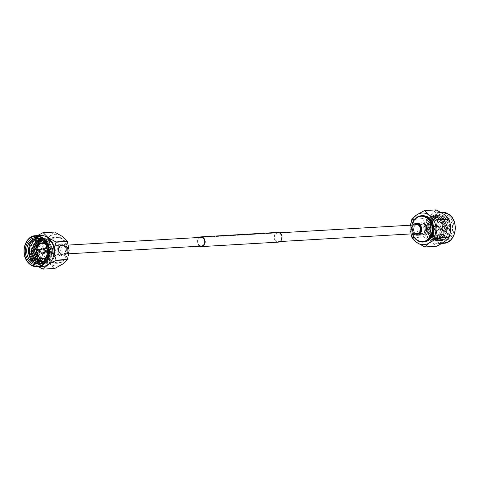<?xml version="1.0" encoding="UTF-8"?>
<svg xmlns="http://www.w3.org/2000/svg" width="479" height="479" viewBox="0 0 479 479"><rect width="100%" height="100%" fill="white"/><g stroke="black" fill="none" stroke-linecap="round" stroke-linejoin="round"><path stroke-width="0.36" stroke-dasharray="2.4 1.8" d="M417.359 233.548A4.365 3.545 86.7 0 1 415.353 232.932A4.365 3.545 86.7 0 1 413.646 228.13A4.365 3.545 86.7 0 1 416.856 224.837M60.438 253.541A4.365 3.545 86.7 0 1 58.731 248.739A4.365 3.545 86.7 0 1 61.935 245.452A4.365 3.545 86.7 0 1 63.941 246.068A4.365 3.545 86.7 0 1 65.647 250.87A4.365 3.545 86.7 0 1 62.438 254.163A4.365 3.545 86.7 0 1 60.438 253.541M279.85 233.53A4.365 3.545 86.7 0 1 281.556 238.332A4.365 3.545 86.7 0 1 278.347 241.626A4.365 3.545 86.7 0 1 276.347 241.003A4.365 3.545 86.7 0 1 274.641 236.201A4.365 3.545 86.7 0 1 277.844 232.914A4.365 3.545 86.7 0 1 279.85 233.53M278.377 242.129A4.868 3.952 86.7 0 1 276.144 241.44A4.868 3.952 86.7 0 1 274.239 236.075A4.868 3.952 86.7 0 1 277.814 232.405M199.695 246.188A4.868 3.952 86.7 0 1 199.24 245.907A4.868 3.952 86.7 0 1 199.192 237.476M199.444 245.47A4.365 3.545 86.7 0 1 197.737 240.668A4.365 3.545 86.7 0 1 200.946 237.374L279.598 232.812M60.426 254.175A5.125 4.161 -93.3 0 0 66.102 252.427A5.125 4.161 -93.3 0 0 64.539 245.398A5.125 4.161 -93.3 0 0 58.863 247.152A5.125 4.161 -93.3 0 0 60.426 254.175M64.042 245.847A4.616 3.748 86.7 0 1 65.845 250.93A4.616 3.748 86.7 0 1 62.456 254.415A4.616 3.748 86.7 0 1 60.336 253.762A4.616 3.748 86.7 0 1 58.528 248.679A4.616 3.748 86.7 0 1 61.923 245.194A4.616 3.748 86.7 0 1 64.042 245.847M58.42 246.176A4.616 3.748 86.7 0 1 60.228 251.259A4.616 3.748 86.7 0 1 56.833 254.738A4.616 3.748 86.7 0 1 54.714 254.086A4.616 3.748 86.7 0 1 52.912 249.002A4.616 3.748 86.7 0 1 56.3 245.523A4.616 3.748 86.7 0 1 58.42 246.176M52.307 260.953A12.682 10.298 86.7 0 1 48.433 243.554A12.682 10.298 86.7 0 1 62.486 239.219A12.682 10.298 86.7 0 1 66.359 256.612A12.682 10.298 86.7 0 1 52.307 260.953M62.396 238.799A13.19 10.712 -93.3 0 0 56.336 236.931A13.19 10.712 -93.3 0 0 46.649 246.877A13.19 10.712 -93.3 0 0 51.804 261.402A13.19 10.712 -93.3 0 0 57.863 263.27A13.19 10.712 -93.3 0 0 67.551 253.325A13.19 10.712 -93.3 0 0 62.396 238.799M42.499 249.068A1.88 1.527 -93.3 0 0 41.122 250.481A1.88 1.527 -93.3 0 0 41.853 252.553A1.88 1.527 -93.3 0 0 42.715 252.816M40.715 249.17A2.892 2.347 -93.3 0 0 40.937 252.918M42.589 248.05A2.892 2.347 -93.3 0 0 40.595 250.307A2.892 2.347 -93.3 0 0 41.745 253.403A2.892 2.347 -93.3 0 0 42.924 253.816M48.529 243.835A8.119 6.592 -93.3 0 0 44.798 242.685A8.119 6.592 -93.3 0 0 38.835 248.805A8.119 6.592 -93.3 0 0 42.014 257.744A8.119 6.592 -93.3 0 0 45.739 258.894A8.119 6.592 -93.3 0 0 51.702 252.768A8.119 6.592 -93.3 0 0 48.529 243.835M43.589 261.199L48.768 251.625L44.032 241.123L40.601 239.506M40.703 263.199L45.026 261.414A12.682 10.298 -93.3 0 0 43.852 240.296A12.682 10.298 -93.3 0 0 38.027 238.5A12.682 10.298 -93.3 0 0 37.14 238.602M40.464 235.434A15.603 12.67 -93.3 0 0 28.997 247.2A15.603 12.67 -93.3 0 0 35.105 264.384A15.603 12.67 -93.3 0 0 42.272 266.593M38.655 266.803L35.177 264.588L30.482 259.881A18.214 14.783 86.7 0 1 30.345 259.594C28.183 253.762 28.153 247.787 30.243 241.679A18.214 14.783 86.7 0 1 30.375 241.398L37.434 235.614M61.51 238.847A13.19 10.712 -93.3 0 0 55.45 236.985A13.19 10.712 -93.3 0 0 45.756 246.93A13.19 10.712 -93.3 0 0 50.918 261.456A13.19 10.712 -93.3 0 0 56.977 263.318A13.19 10.712 -93.3 0 0 66.665 253.373A13.19 10.712 -93.3 0 0 61.51 238.847M64.887 244.661A5.987 4.862 -93.3 0 0 62.138 243.811A5.987 4.862 -93.3 0 0 57.737 248.326A5.987 4.862 -93.3 0 0 60.079 254.918A5.987 4.862 -93.3 0 0 62.833 255.762A5.987 4.862 -93.3 0 0 67.228 251.247A5.987 4.862 -93.3 0 0 64.887 244.661M59.797 244.955A5.987 4.862 -93.3 0 0 57.049 244.104A5.987 4.862 -93.3 0 0 52.654 248.619A5.987 4.862 -93.3 0 0 54.995 255.211A5.987 4.862 -93.3 0 0 57.743 256.061A5.987 4.862 -93.3 0 0 62.138 251.547A5.987 4.862 -93.3 0 0 59.797 244.955M37.392 263.684L33.77 262.025L28.83 250.924L34.195 240.039L38.793 238.458L44.775 240.242L50.265 251.313L45.445 262.169L41.086 263.737L35.416 261.929L30.47 250.828L35.835 239.943L40.434 238.362L46.415 240.147L51.906 251.218L47.092 262.073L42.727 263.642L37.057 261.833L32.117 250.733L37.482 239.853L42.08 238.267L48.062 240.057L53.546 251.122L48.732 261.977L44.373 263.546L38.703 261.738L33.758 250.637L39.122 239.757L43.721 238.171L49.702 239.961C58.582 245.464 55.756 263.163 46.373 263.42A12.682 10.298 -93.3 0 0 53.367 258.87C58.384 251.271 52.427 238.045 44.325 239.979L42.242 240.512M29.069 250.05L34.398 240.027L38.997 238.446L44.978 240.23L50.469 251.301L45.649 262.157L41.29 263.725L35.62 261.917L30.68 250.816L36.045 239.931L40.643 238.35L46.625 240.135L52.109 251.206L47.295 262.061L42.936 263.63L37.26 261.821L32.321 250.721L37.685 239.841L42.284 238.255L48.265 240.045L53.756 251.116L48.936 261.965L44.577 263.534L38.907 261.726L33.967 250.625L39.326 239.745L43.93 238.159L49.906 239.949C55.708 245.242 56.863 251.547 53.367 258.87M45.026 261.414L44.008 262.252L38.697 263.815M38.344 243.871C32.542 250.954 38.356 264.306 46.373 263.42M42.218 240.506L44.858 241.763L49.594 251.236L45.517 260.516L41.799 261.863M40.547 240.236L46.505 241.667L51.241 251.14L47.158 260.42L43.445 261.768L42.302 261.732M41.374 240.32L43.008 240.045L48.145 241.578L52.882 251.044L48.798 260.331L45.086 261.672L43.02 261.468M42.212 240.5L44.325 239.979M39.823 240.23L45.068 241.751L49.804 251.224L45.721 260.504L42.008 261.851M40.649 240.242L41.571 240.129L46.708 241.656L51.445 251.128L47.361 260.414L43.649 261.756L42.386 261.708M41.481 240.338L43.212 240.033L48.349 241.566L53.085 251.032L49.008 260.319L45.289 261.66L43.116 261.432M62.731 264.013A15.855 12.873 86.7 0 1 49.852 263.737A15.855 12.873 86.7 0 1 43.332 249.876A15.855 12.873 86.7 0 1 49.696 236.297A15.855 12.873 86.7 0 1 62.575 236.566A15.855 12.873 86.7 0 1 69.096 250.427A15.855 12.873 86.7 0 1 62.731 264.013M54.337 232.046L49.696 236.297L41.775 240.733A18.214 14.783 -93.3 0 0 41.643 241.015L43.332 249.876L41.745 258.929A18.214 14.783 -93.3 0 0 41.877 259.217L49.852 263.737L54.546 268.444A18.214 14.783 -93.3 0 0 54.81 268.45M41.877 259.217L30.482 259.881M43.146 269.108L54.546 268.444M41.643 241.015L30.243 241.679M30.345 259.594L41.745 258.929M30.375 241.398L41.775 240.733M414.886 233.692A5.125 4.161 86.7 0 1 414.754 233.602A5.125 4.161 86.7 0 1 414.383 224.98M415.628 224.908A4.616 3.748 -93.3 0 0 413.359 228.824A4.616 3.748 -93.3 0 0 415.251 233.153A4.616 3.748 -93.3 0 0 416.137 233.62M420.095 232.076A4.616 3.748 -93.3 0 0 420.873 232.824A4.616 3.748 -93.3 0 0 422.993 233.477A4.616 3.748 -93.3 0 0 426.388 229.998A4.616 3.748 -93.3 0 0 424.58 224.914A4.616 3.748 -93.3 0 0 422.46 224.262A4.616 3.748 -93.3 0 0 419.742 225.986M419.616 226.196A4.616 3.748 -93.3 0 0 419.951 231.884M440.369 229.411A1.88 1.527 -93.3 0 0 441.231 229.675A1.88 1.527 -93.3 0 0 442.608 228.261A1.88 1.527 -93.3 0 0 441.877 226.19A1.88 1.527 -93.3 0 0 441.015 225.926A1.88 1.527 -93.3 0 0 439.632 227.339A1.88 1.527 -93.3 0 0 440.369 229.411M437.441 226.447A1.88 1.527 86.7 0 1 438.171 228.519A1.88 1.527 86.7 0 1 436.794 229.932A1.88 1.527 86.7 0 1 435.932 229.669A1.88 1.527 86.7 0 1 435.201 227.597A1.88 1.527 86.7 0 1 436.579 226.184A1.88 1.527 86.7 0 1 437.441 226.447M442.063 227.028A0.862 0.701 86.7 0 1 441.369 228.507A0.862 0.701 86.7 0 1 442.063 227.028M437.848 225.579A2.892 2.347 86.7 0 1 438.98 228.764A2.892 2.347 86.7 0 1 436.854 230.944A2.892 2.347 86.7 0 1 435.525 230.537A2.892 2.347 86.7 0 1 434.393 227.351A2.892 2.347 86.7 0 1 436.519 225.172A2.892 2.347 86.7 0 1 437.848 225.579M437.549 225.597A2.892 2.347 86.7 0 1 438.68 228.782A2.892 2.347 86.7 0 1 436.561 230.962A2.892 2.347 86.7 0 1 435.231 230.555A2.892 2.347 86.7 0 1 434.1 227.369A2.892 2.347 86.7 0 1 436.225 225.19A2.892 2.347 86.7 0 1 437.549 225.597M437.285 221.256A8.119 6.592 86.7 0 1 440.458 230.195A8.119 6.592 86.7 0 1 434.495 236.315A8.119 6.592 86.7 0 1 430.765 235.165A8.119 6.592 86.7 0 1 427.591 226.232A8.119 6.592 86.7 0 1 433.555 220.106A8.119 6.592 86.7 0 1 437.285 221.256M448.398 215.963A13.699 11.119 -93.3 0 0 433.22 220.645A13.699 11.119 -93.3 0 0 437.399 239.434A13.699 11.119 -93.3 0 0 452.577 234.746A13.699 11.119 -93.3 0 0 448.398 215.963M437.213 238.596A12.682 10.298 86.7 0 1 432.256 224.633A12.682 10.298 86.7 0 1 441.572 215.071A12.682 10.298 86.7 0 1 447.398 216.867A12.682 10.298 86.7 0 1 452.356 230.83A12.682 10.298 86.7 0 1 443.039 240.392A12.682 10.298 86.7 0 1 437.213 238.596M432.459 235.476A12.682 10.298 86.7 0 0 435.441 238.704A12.682 10.298 86.7 0 0 441.267 240.5A12.682 10.298 86.7 0 0 450.583 230.932A12.682 10.298 86.7 0 0 445.62 216.969A12.682 10.298 86.7 0 0 439.794 215.173A12.682 10.298 86.7 0 0 430.292 226.064C430.076 231.279 431.717 235.153 435.219 237.686L439.854 238.74L435.106 237.195L433.459 235.656C425.382 227.22 435.633 210.778 444.638 217.861C456.307 225.172 446.003 247.146 435.423 238.614L432.459 235.476L435.345 238.71L441.015 240.512L445.374 238.943L450.188 228.094L444.704 217.023L438.722 215.233L434.124 216.819L428.759 227.699L433.699 238.805L439.369 240.608L443.734 239.039L448.548 228.19L443.057 217.119L437.076 215.328L432.477 216.915L427.112 227.794L432.058 238.895L437.728 240.703L442.087 239.135L446.907 228.285L441.416 217.215L435.435 215.424L430.837 217.011L425.472 227.89L430.411 238.991L436.082 240.799L440.446 239.231L445.26 228.375L439.77 217.31L433.794 215.52L429.19 217.101L423.831 227.986L424.657 233.219A12.682 10.298 86.7 0 1 424.4 223.388C427.244 214.203 439.411 214.179 442.039 223.927L442.261 232.339C440.159 242.123 427.981 242.362 424.657 233.219M431.663 241.356A15.603 12.67 86.7 0 1 425.562 224.172A15.603 12.67 86.7 0 1 437.022 212.407A15.603 12.67 86.7 0 1 444.189 214.616A15.603 12.67 86.7 0 1 450.296 231.8A15.603 12.67 86.7 0 1 438.836 243.566A15.603 12.67 86.7 0 1 431.663 241.356M435.878 209.886C433.83 212.652 429.639 215.55 423.316 218.58A18.214 14.783 -93.3 0 0 423.185 218.861C425.346 224.687 425.376 230.662 423.286 236.776A18.214 14.783 -93.3 0 0 423.418 237.063L431.393 241.578L436.088 246.29A18.214 14.783 -93.3 0 0 436.351 246.296M423.843 242.015A13.19 10.712 86.7 0 1 417.79 240.153A13.19 10.712 86.7 0 1 412.629 225.627A13.19 10.712 86.7 0 1 422.316 215.682M422.244 234.896A5.987 4.862 86.7 0 1 419.496 234.045A5.987 4.862 86.7 0 1 417.155 227.453A5.987 4.862 86.7 0 1 421.55 222.939M430.292 226.064C429.879 231.435 431.489 235.656 435.136 238.722L440.806 240.524L445.171 238.955L449.985 228.106L444.494 217.035L438.519 215.245L433.914 216.831L428.555 227.711L433.495 238.817L439.165 240.62L443.524 239.051L448.344 228.202L442.853 217.131L436.872 215.34L432.274 216.927L426.909 227.806L431.848 238.907L437.525 240.715L441.883 239.147L446.697 228.297L441.207 217.227L435.231 215.436L430.633 217.023L425.268 227.902L430.208 239.003L435.878 240.811L440.237 239.243L445.057 228.387L439.566 217.316L433.585 215.532L428.986 217.113L424.4 223.388M439.854 238.74L443.799 237.392L447.883 228.106L443.147 218.64L438.004 217.113L434.052 218.466L429.424 227.782L433.615 237.285L438.441 238.829L442.159 237.488L446.236 228.202L441.5 218.735L436.363 217.203L432.411 218.562L427.783 227.872L431.968 237.374L436.8 238.925L440.512 237.584L444.596 228.297L439.86 218.831L434.722 217.298L430.765 218.658L426.136 227.968L430.328 237.47L435.154 239.021L438.872 237.674L442.949 228.393L442.039 223.927M433.459 235.656L435.052 237.201L439.878 238.746L443.596 237.404L447.673 228.118L442.937 218.652L437.8 217.125L433.848 218.478L429.22 227.794L433.405 237.297L438.237 238.841L441.949 237.5L446.033 228.214L441.297 218.747L436.159 217.215L432.208 218.574L427.573 227.884L431.765 237.386L436.597 238.937L440.309 237.596L444.392 228.309L439.656 218.837L434.513 217.31L430.561 218.669L425.933 227.98L430.118 237.482L434.95 239.033L438.662 237.686L442.261 232.339M410.473 225.208A15.855 12.873 -93.3 0 0 410.198 228.573A15.855 12.873 -93.3 0 0 410.982 233.92M413.742 233.764A5.987 4.862 86.7 0 1 413.233 225.046M411.994 225.124A12.682 10.298 -93.3 0 0 412.497 233.836M412.359 233.842A13.19 10.712 86.7 0 1 411.85 225.13M410.85 233.932L410.198 228.573L410.425 225.214M411.916 219.238L423.316 218.58M411.886 237.434L423.286 236.776M423.185 218.861L411.784 219.52M424.687 246.948L436.088 246.29M423.418 237.063L412.024 237.722M46.056 257.558A7.61 6.179 -93.3 0 0 45.96 244.404A7.61 6.179 -93.3 0 0 45.265 243.967M36.721 250.571A7.61 6.179 -93.3 0 0 36.805 251.99M44.667 243.045A8.119 6.592 86.7 0 1 46.457 243.955A8.119 6.592 86.7 0 1 49.774 251.709A8.119 6.592 86.7 0 1 45.565 258.546M448.955 214.76A15.1 12.256 86.7 0 1 453.565 235.464A15.1 12.256 86.7 0 1 436.836 240.632A15.1 12.256 86.7 0 1 432.232 219.927A15.1 12.256 86.7 0 1 448.955 214.76M441.698 212.137A15.603 12.67 -93.3 0 0 430.238 223.903A15.603 12.67 -93.3 0 0 436.339 241.087A15.603 12.67 -93.3 0 0 443.506 243.296M439.447 221.555A7.61 6.179 86.7 0 1 441.77 231.992A7.61 6.179 86.7 0 1 433.333 234.596A7.61 6.179 86.7 0 1 431.016 224.16A7.61 6.179 86.7 0 1 439.447 221.555M432.836 235.045A8.119 6.592 -93.3 0 0 436.567 236.195A8.119 6.592 -93.3 0 0 442.53 230.076A8.119 6.592 -93.3 0 0 439.351 221.136A8.119 6.592 -93.3 0 0 435.627 219.987A8.119 6.592 -93.3 0 0 429.663 226.112A8.119 6.592 -93.3 0 0 432.836 235.045M68.443 245.068L61.935 245.452M280.101 241.524L278.347 241.626M68.868 253.786L62.438 254.163M277.844 232.914L200.946 237.374M56.833 254.738L62.456 254.415M44.415 242.703L44.798 242.685M56.336 236.931L55.45 236.985M62.138 243.811L57.049 244.104M39.649 263.821L37.721 263.929M38.027 238.5L36.254 238.608M62.833 255.762L57.743 256.061M57.863 263.27L56.977 263.318M45.355 258.911L45.739 258.894M56.3 245.523L61.923 245.194M422.46 224.262L416.838 224.585M441.231 229.675L436.794 229.932M433.555 220.106L435.627 219.987L439.447 221.16C445.177 224.795 442.818 236.392 436.567 236.195L434.495 236.315M438.836 243.566L441.86 243.386M439.794 215.173L441.572 215.071M441.267 240.5L443.039 240.392M437.022 212.407L440.638 212.197M441.015 225.926L436.579 226.184M422.993 233.477L417.377 233.806"/><path stroke-width="0.72" d="M279.598 232.812L416.856 224.837A4.365 3.545 86.7 0 1 418.856 225.459A4.365 3.545 86.7 0 1 420.562 230.261A4.365 3.545 86.7 0 1 417.359 233.548L280.101 241.524M68.443 245.068L200.946 237.374A4.365 3.545 86.7 0 1 202.946 237.997A4.365 3.545 86.7 0 1 204.653 242.799A4.365 3.545 86.7 0 1 201.449 246.086A4.365 3.545 86.7 0 1 199.444 245.47M199.192 237.476A4.868 3.952 86.7 0 1 200.917 236.871L277.814 232.405A4.868 3.952 86.7 0 1 280.053 233.093A4.868 3.952 86.7 0 1 281.957 238.458A4.868 3.952 86.7 0 1 278.377 242.129L201.479 246.595A4.868 3.952 86.7 0 1 199.695 246.188M200.917 236.871A4.868 3.952 86.7 0 1 203.15 237.56A4.868 3.952 86.7 0 1 205.06 242.925A4.868 3.952 86.7 0 1 201.479 246.595M37.416 252.81A1.88 1.527 86.7 0 1 36.685 250.739A1.88 1.527 86.7 0 1 38.063 249.325A1.88 1.527 86.7 0 1 38.925 249.589A1.88 1.527 86.7 0 1 39.661 251.661A1.88 1.527 86.7 0 1 38.278 253.074A1.88 1.527 86.7 0 1 37.416 252.81M38.278 253.074L42.715 252.816A1.88 1.527 -93.3 0 0 44.098 251.403A1.88 1.527 -93.3 0 0 43.361 249.331A1.88 1.527 -93.3 0 0 42.499 249.068L38.063 249.325M37.925 250.493A0.862 0.701 -93.3 0 0 37.236 251.972A0.862 0.701 -93.3 0 0 37.925 250.493M40.937 252.918A2.892 2.347 -93.3 0 0 41.445 253.421A2.892 2.347 -93.3 0 0 42.775 253.828A2.892 2.347 -93.3 0 0 44.9 251.649A2.892 2.347 -93.3 0 0 43.769 248.463A2.892 2.347 -93.3 0 0 42.439 248.056A2.892 2.347 -93.3 0 0 40.715 249.17M42.924 253.816A2.892 2.347 -93.3 0 0 43.074 253.81A2.892 2.347 -93.3 0 0 45.194 251.631A2.892 2.347 -93.3 0 0 44.062 248.445A2.892 2.347 -93.3 0 0 42.739 248.038A2.892 2.347 -93.3 0 0 42.589 248.05M41.895 239.566A13.699 11.119 86.7 0 1 46.074 258.355A13.699 11.119 86.7 0 1 30.901 263.037A13.699 11.119 86.7 0 1 26.716 244.254A13.699 11.119 86.7 0 1 41.895 239.566M31.895 262.133A12.682 10.298 -93.3 0 0 37.721 263.929A12.682 10.298 -93.3 0 0 47.038 254.367A12.682 10.298 -93.3 0 0 42.08 240.404A12.682 10.298 -93.3 0 0 36.254 238.608A12.682 10.298 -93.3 0 0 26.938 248.17A12.682 10.298 -93.3 0 0 31.895 262.133M40.703 263.199L34.889 260.935L32.063 256.008L35.476 260.402L37.356 261.438L43.589 261.199M37.14 238.602A12.682 10.298 -93.3 0 0 28.62 248.601A12.682 10.298 -93.3 0 0 33.674 262.031A12.682 10.298 -93.3 0 0 37.392 263.684L33.775 261.935L29.596 255.463L29.596 247.212L33.907 240.895L40.601 239.506M30.279 264.546A15.603 12.67 86.7 0 1 24.345 247.374A15.603 12.67 86.7 0 1 35.787 235.704C24.525 235.315 18.795 256.115 30.333 264.63L37.596 266.863L42.272 266.593A15.603 12.67 -93.3 0 0 53.732 254.828A15.603 12.67 -93.3 0 0 47.631 237.644A15.603 12.67 -93.3 0 0 40.464 235.434L35.787 235.704A15.603 12.67 86.7 0 1 42.954 237.913A15.603 12.67 86.7 0 1 49.062 255.097A15.603 12.67 86.7 0 1 37.596 266.863A15.603 12.67 86.7 0 1 30.428 264.653M37.434 235.614L42.942 232.704A18.214 14.783 86.7 0 1 43.206 232.71L47.9 237.422L55.875 241.937A18.214 14.783 86.7 0 1 56.007 242.224C53.917 248.302 53.947 254.277 56.109 260.139A18.214 14.783 86.7 0 1 55.977 260.42C49.678 263.432 45.487 266.33 43.415 269.114A18.214 14.783 86.7 0 1 43.146 269.108L38.655 266.803M38.697 263.815L33.979 262.013L29.033 250.912L29.069 250.05M42.242 240.512L38.344 243.871L36.272 250.613L40.464 260.115L43.116 261.432M32.063 256.008L31.141 250.906L35.769 241.596L39.721 240.236L42.218 240.506M40.649 240.242L37.619 241.488L32.985 250.798L37.176 260.301L41.799 261.863L36.973 260.313L32.782 250.81L37.41 241.5L40.547 240.236M42.302 261.732L38.613 260.217L34.422 250.715L39.056 241.404L41.374 240.32M43.02 261.468L40.254 260.127L36.069 250.625L40.697 241.308L42.212 240.5M37.356 261.438L35.53 260.396L31.345 250.894L35.973 241.584L39.823 240.23M42.386 261.708L38.817 260.205L34.632 250.703L39.26 241.392L41.481 240.338M43.415 269.114L54.81 268.45L62.731 264.013L67.377 259.762A18.214 14.783 -93.3 0 0 67.509 259.48L69.096 250.427L67.407 241.566A18.214 14.783 -93.3 0 0 67.27 241.278L62.575 236.566L54.606 232.052A18.214 14.783 -93.3 0 0 54.337 232.046L42.942 232.704M67.27 241.278L55.875 241.937M43.206 232.71L54.606 232.052M67.509 259.48L56.109 260.139M56.007 242.224L67.407 241.566M55.977 260.42L67.377 259.762M414.383 224.98A5.125 4.161 86.7 0 1 418.868 224.825A5.125 4.161 86.7 0 1 420.466 231.77A5.125 4.161 86.7 0 1 414.886 233.692M416.137 233.62A4.616 3.748 -93.3 0 0 417.377 233.806A4.616 3.748 -93.3 0 0 420.766 230.321A4.616 3.748 -93.3 0 0 418.957 225.238A4.616 3.748 -93.3 0 0 416.838 224.585A4.616 3.748 -93.3 0 0 415.628 224.908M412.497 233.836A12.682 10.298 -93.3 0 0 416.808 239.781A12.682 10.298 -93.3 0 0 430.861 235.446A12.682 10.298 -93.3 0 0 426.987 218.047A12.682 10.298 -93.3 0 0 411.994 225.124M411.85 225.13A13.19 10.712 86.7 0 1 421.43 215.73A13.19 10.712 86.7 0 1 427.49 217.598A13.19 10.712 86.7 0 1 432.645 232.123A13.19 10.712 86.7 0 1 422.957 242.069A13.19 10.712 86.7 0 1 416.898 240.201A13.19 10.712 86.7 0 1 412.359 233.842M410.982 233.92A15.855 12.873 -93.3 0 0 416.718 242.434A15.855 12.873 -93.3 0 0 429.597 242.703L424.957 246.954L436.351 246.296C442.656 243.284 446.841 240.386 448.919 237.602A18.214 14.783 -93.3 0 0 449.051 237.321C451.14 231.243 451.11 225.274 448.949 219.406A18.214 14.783 -93.3 0 0 448.811 219.119L444.117 214.412L436.147 209.892A18.214 14.783 -93.3 0 0 435.878 209.886L424.484 210.55A18.214 14.783 86.7 0 1 424.747 210.556L429.441 215.263A15.855 12.873 -93.3 0 0 416.562 214.987A15.855 12.873 -93.3 0 0 410.473 225.208M421.43 215.73L422.316 215.682A13.19 10.712 86.7 0 1 428.376 217.544A13.19 10.712 86.7 0 1 433.537 232.07A13.19 10.712 86.7 0 1 423.843 242.015L422.957 242.069M413.233 225.046A5.987 4.862 86.7 0 1 416.467 223.238A5.987 4.862 86.7 0 1 419.215 224.082A5.987 4.862 86.7 0 1 421.556 230.674A5.987 4.862 86.7 0 1 417.155 235.189A5.987 4.862 86.7 0 1 414.407 234.339A5.987 4.862 86.7 0 1 413.742 233.764M416.467 223.238L421.55 222.939A5.987 4.862 86.7 0 1 424.298 223.789A5.987 4.862 86.7 0 1 426.645 230.381A5.987 4.862 86.7 0 1 422.244 234.896L417.155 235.189M429.597 242.703A15.855 12.873 -93.3 0 0 435.962 229.124A15.855 12.873 -93.3 0 0 429.441 215.263L437.417 219.783A18.214 14.783 86.7 0 1 437.549 220.071L435.962 229.124L437.65 237.985A18.214 14.783 86.7 0 1 437.519 238.267L429.597 242.703M424.957 246.954A18.214 14.783 86.7 0 1 424.687 246.948L416.718 242.434L412.024 237.722A18.214 14.783 86.7 0 1 411.886 237.434L410.85 233.932M410.425 225.214L411.784 219.52A18.214 14.783 86.7 0 1 411.916 219.238L416.562 214.987L424.484 210.55M424.747 210.556L436.147 209.892M448.811 219.119L437.417 219.783M437.519 238.267L448.919 237.602M437.549 220.071L448.949 219.406M449.051 237.321L437.65 237.985M42.457 238.368A15.1 12.256 -93.3 0 0 25.728 243.536A15.1 12.256 -93.3 0 0 30.339 264.24A15.1 12.256 -93.3 0 0 47.062 259.073A15.1 12.256 -93.3 0 0 42.457 238.368M45.265 243.967A7.61 6.179 -93.3 0 0 36.721 250.571M36.805 251.99A7.61 6.179 -93.3 0 0 39.847 257.445A7.61 6.179 -93.3 0 0 46.056 257.558M45.565 258.546A8.119 6.592 86.7 0 1 43.667 259.013A8.119 6.592 86.7 0 1 39.943 257.864A8.119 6.592 86.7 0 1 36.763 248.924A8.119 6.592 86.7 0 1 42.727 242.805A8.119 6.592 86.7 0 1 44.667 243.045M441.698 212.137L448.961 214.37C459.858 221.316 455.625 243.494 443.506 243.296A15.603 12.67 -93.3 0 0 454.966 231.525A15.603 12.67 -93.3 0 0 448.865 214.347A15.603 12.67 -93.3 0 0 441.698 212.137L440.638 212.197M201.449 246.086L68.868 253.786M42.439 248.056L42.739 248.038M44.415 242.703L42.727 242.805C36.476 242.608 34.117 254.205 39.847 257.84L43.667 259.013L45.355 258.911M42.775 253.828L43.074 253.81M441.86 243.386L443.506 243.296"/></g></svg>
